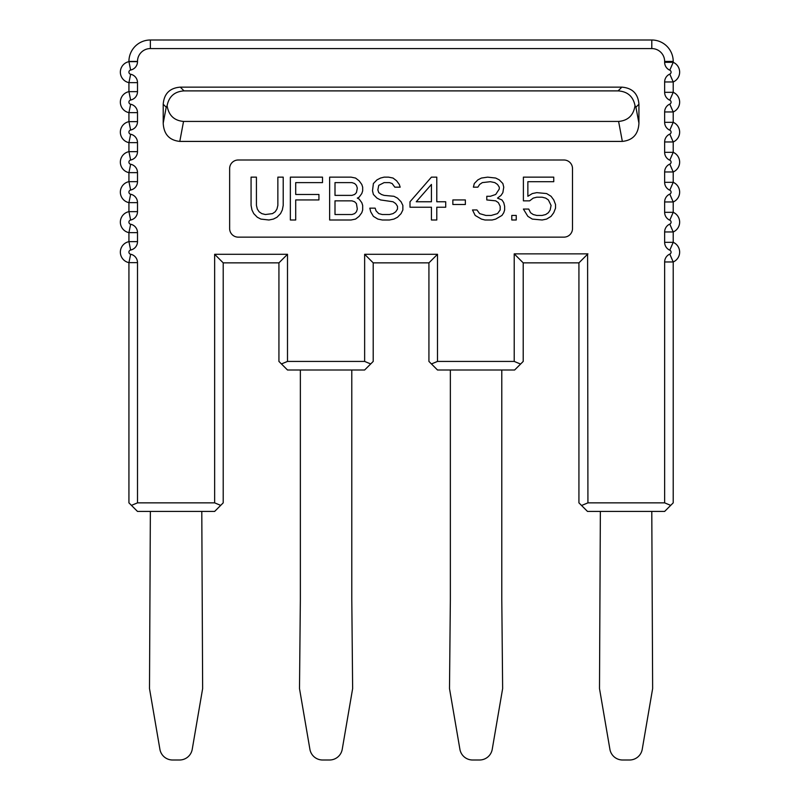 <?xml version="1.0" encoding="UTF-8"?>
<svg xmlns="http://www.w3.org/2000/svg" width="800" height="800" viewBox="0 0 800 800"><rect width="100%" height="100%" fill="white"/><g stroke="black" fill="none" stroke-linecap="round" stroke-linejoin="round"><path stroke-width="1.2" d="M481.43 219.09L475.18 215.44L472.5 209.97L476.96 209.97L479.64 213.62L485.89 215.44L491.25 215.44L497.5 213.62L500.18 209.97L500.18 206.32L498.39 202.67L495.71 200.85L486.79 199.94L486.79 196.29L490.36 196.29L495.71 194.47L499.29 189L499.29 187.17L497.5 184.44L494.82 182.61L490.36 181.7L482.32 182.61L479.64 184.44L477.86 187.17L473.39 187.17L474.29 183.53L477.86 179.88L481.43 178.05L487.68 177.14L495.71 178.05L499.29 179.88L502.86 183.53L503.75 187.17L502.86 192.64L501.07 195.38L497.5 198.12L501.96 199.94L503.75 202.67L504.64 206.32L504.64 209.97L503.75 212.71L501.96 215.44L495.71 219.09L492.14 220L485 220L481.43 219.09M238.21 160A8.57 8.57 0 0 0 229.64 168.57L229.64 228.57A8.57 8.57 0 0 0 238.21 237.14L563.93 237.14A8.57 8.57 0 0 0 572.5 228.57L572.5 168.57A8.57 8.57 0 0 0 563.93 160L238.21 160M514.21 361.43L514.21 253.86L523.21 262.86L523.21 361.43L520.58 364.06L514.21 361.43L437.5 361.43L431.44 363.94L428.93 361.43L428.93 262.86L373.21 262.86L373.21 361.43L373.21 262.86L428.93 262.86L437.5 254.29L437.5 361.43M370.7 363.94L364.64 361.43L287.5 361.43L281.44 363.94L287.5 370L364.64 370L373.21 361.43M220.7 505.37L214.64 502.86L137.5 502.86L131.44 505.37L137.5 511.43L214.64 511.43L223.21 502.86L223.21 262.86L278.93 262.86L223.21 262.86L214.64 254.29L287.5 254.29L278.93 262.86L278.93 361.43L281.44 363.94M670.7 505.37L664.64 502.86L587.93 502.86L581.56 505.49L587.5 511.43L664.64 511.43L673.21 502.86L673.21 261.96L673.21 502.86M163.21 123.19L163.21 104.22C164.07 93.69 169.76 88 180.29 87.14L621.85 87.14C632.38 88 638.07 93.69 638.93 104.22L638.93 123.19L635.93 107.22L635.03 105.7C633.47 115.37 628 120.61 618.6 121.43L183.54 121.43C174.15 120.61 168.67 115.37 167.11 105.7L166.21 107.22L163.21 123.19C163.79 134.22 169.31 140.29 179.79 141.41L183.54 121.43M618.6 121.43L622.35 141.41L179.79 141.41M622.35 141.41C632.83 140.29 638.36 134.22 638.93 123.19M514.21 253.86L587.93 253.86L578.93 262.86L523.21 262.86L578.93 262.86L578.93 502.86L578.93 262.86M578.93 502.86L581.56 505.49M664.64 242.32A8.57 8.57 -87.2 0 0 669.79 250.18L673.21 242.32A10.71 10.71 60.6 0 1 673.21 261.96L664.64 261.96A8.57 8.57 145.6 0 1 669.79 254.11L673.21 261.96A10.71 10.71 60.6 0 0 673.21 242.32L673.21 231.96L673.21 242.32L664.64 242.32L664.64 231.96A8.57 8.57 145.6 0 1 669.79 224.11L673.21 231.96L664.64 231.96M137.5 502.86L137.5 262.64A8.57 8.57 78.2 0 0 130.64 254.24A2.14 2.14 91.8 0 1 130.64 250.04A8.57 8.57 92.7 0 0 137.5 241.65L137.5 232.64A8.57 8.57 78.4 0 0 130.64 224.24A2.14 2.14 91.6 0 1 130.64 220.04A8.57 8.57 92.7 0 0 137.5 211.65L137.5 202.64A8.57 8.57 78.3 0 0 130.64 194.24A2.14 2.14 91.6 0 1 130.64 190.04A8.57 8.57 92.8 0 0 137.5 181.65L137.5 172.64A8.57 8.57 78.3 0 0 130.64 164.24A2.14 2.14 91.6 0 1 130.64 160.04A8.57 8.57 92.6 0 0 137.5 151.65L137.5 142.64A8.57 8.57 78.3 0 0 130.64 134.24A2.14 2.14 91.6 0 1 130.64 130.04A8.57 8.57 92.6 0 0 137.5 121.65L137.5 112.64A8.57 8.57 78.3 0 0 130.64 104.24A2.14 2.14 91.6 0 1 130.64 100.04A8.57 8.57 92.6 0 0 137.5 91.65L137.5 82.64A8.57 8.57 44.9 0 0 130.64 74.24A2.14 2.14 72.8 0 1 130.64 70.04A8.57 8.57 0 0 0 137.5 61.65L137.5 61.43A12.86 12.86 0 0 1 150.36 48.57L651.79 48.57A12.86 12.86 0 0 1 664.64 61.43L664.64 62.32A8.57 8.57 -85.9 0 0 669.79 70.18A2.14 2.14 61.3 0 1 669.79 74.11A8.57 8.57 152.4 0 0 664.64 81.96L664.64 92.32A8.57 8.57 -87.2 0 0 669.79 100.18A2.14 2.14 60.6 0 1 669.79 104.11A8.57 8.57 145.6 0 0 664.64 111.96L664.64 122.32A8.57 8.57 -87.2 0 0 669.79 130.18A2.14 2.14 60.6 0 1 669.79 134.11A8.57 8.57 145.6 0 0 664.64 141.96L664.64 152.32A8.57 8.57 -87.2 0 0 669.79 160.18A2.14 2.14 60.6 0 1 669.79 164.11A8.57 8.57 146.9 0 0 664.64 171.96L664.64 182.32A8.57 8.57 -87.2 0 0 669.79 190.18A2.14 2.14 60.6 0 1 669.79 194.11A8.57 8.57 145.6 0 0 664.64 201.96L664.64 212.32A8.57 8.57 -87.2 0 0 669.79 220.18L673.21 212.32A10.71 10.71 60.6 0 1 673.21 231.96L673.21 231.96M669.79 190.18L673.21 182.32A10.71 10.71 60.6 0 1 673.21 201.96L673.21 212.32L673.21 201.96L664.64 201.96M669.79 160.18L673.21 152.32A10.71 10.71 60.6 0 1 673.21 171.96L673.21 182.32L673.21 171.96L664.64 171.96M669.79 130.18L673.21 122.32A10.71 10.71 60.6 0 1 673.21 141.96L673.21 152.32L673.21 141.96L664.64 141.96M669.79 100.18L673.21 92.32A10.71 10.71 60.6 0 1 673.21 111.96L673.21 122.32L673.21 111.96L664.64 111.96M669.79 70.18L673.21 62.32A10.71 10.71 61.3 0 1 673.21 81.96L673.21 92.32L673.21 81.96L664.64 81.96M130.64 74.24L128.93 82.64A10.71 10.71 72.8 0 1 128.93 61.65L128.93 61.43A21.43 21.43 0 0 1 150.36 40L651.79 40A21.43 21.43 0 0 1 673.21 61.43L673.21 62.32L673.21 61.43L664.64 61.43M130.64 104.24L128.93 112.64A10.71 10.71 91.6 0 1 128.93 91.65L128.93 82.64L137.5 82.64M130.64 134.24L128.93 142.64A10.71 10.71 91.6 0 1 128.93 121.65L128.93 112.64L137.5 112.64M130.64 164.24L128.93 172.64A10.71 10.71 91.6 0 1 128.93 151.65L128.93 142.64L137.5 142.64M130.64 194.24L128.93 202.64A10.71 10.71 91.6 0 1 128.93 181.65L128.93 172.64L137.5 172.64M130.64 224.24L128.93 232.64A10.71 10.71 91.6 0 1 128.93 211.65L128.93 202.64L137.5 202.64M130.64 254.24L128.93 262.64A10.71 10.71 91.8 0 1 128.93 241.65L128.93 232.64L137.5 232.64M131.44 505.37L128.93 502.86L128.93 262.64L137.5 262.64M364.64 361.43L364.64 254.29L373.21 262.86M520.58 364.06L514.64 370L437.5 370L431.44 363.94M523.21 361.43L523.21 262.86M587.93 502.86L587.6 254.19M150.36 511.43L149.5 688.57L159.91 749.32A12.86 12.86 0 0 0 172.59 760L179.56 760A12.86 12.86 0 0 0 192.23 749.32L202.64 688.57L201.79 511.43M300.36 370L300.36 599.29L299.5 688.57L309.91 749.32A12.86 12.86 0 0 0 322.59 760L329.56 760A12.86 12.86 0 0 0 342.23 749.32L352.64 688.57L351.79 599.29L351.79 370M450.36 370L450.36 599.29L449.5 688.57L459.91 749.32A12.86 12.86 0 0 0 472.59 760L479.56 760A12.86 12.86 0 0 0 492.23 749.32L502.64 688.57L501.79 599.29L501.79 370M600.36 511.43L599.5 688.57L609.91 749.32A12.86 12.86 0 0 0 622.59 760L629.56 760A12.86 12.86 0 0 0 642.23 749.32L652.64 688.57L651.79 511.43M167.11 105.7C168.96 96.43 174.61 91.5 184.04 90.89L618.1 90.89C627.54 91.5 633.18 96.43 635.03 105.7M283.21 177.14L283.21 205.41L282.32 209.97L280.54 213.62L276.96 217.26L273.39 219.09L268.93 220L260.89 219.09L257.32 217.26L253.75 213.62L251.96 209.97L251.07 205.41L251.07 177.14L256.43 177.14L256.43 205.41L257.32 209.06L259.11 211.79L261.79 213.62L265.36 214.53L272.5 213.62L275.18 211.79L276.96 209.06L277.86 205.41L277.86 177.14L283.21 177.14M295.71 199.94L295.71 220L290.36 220L290.36 177.14L322.5 177.14L322.5 182.61L295.71 182.61L295.71 194.47L318.93 194.47L318.93 199.94L295.71 199.94M359.11 197.2L357.32 198.12L359.11 199.03L361.79 202.67L362.68 205.41L362.68 209.97L361.79 212.71L359.11 216.35L355.54 219.09L351.07 220L329.64 220L329.64 177.14L351.07 177.14L355.54 178.05L359.11 180.79L361.79 184.44L362.68 187.17L362.68 190.82L361.79 193.56L359.11 197.2M351.96 182.61L335 182.61L335 195.38L351.96 195.38L354.64 194.47L356.43 192.64L357.32 188.09L356.43 185.35L354.64 183.53L351.96 182.61M357.32 209.06L356.43 203.59L354.64 201.76L351.96 200.85L335 200.85L335 214.53L351.96 214.53L354.64 213.62L356.43 211.79L357.32 209.06M400.18 187.17L394.82 187.17L392.14 183.53L389.46 182.61L384.11 182.61L378.75 185.35L377.86 189.91L378.75 192.64L381.43 194.47L384.11 195.38L393.93 196.29L397.5 198.12L401.07 201.76L402.86 205.41L402.86 209.97L401.07 213.62L397.5 217.26L393.93 219.09L389.46 220L382.32 220L377.86 219.09L373.39 216.35L370.71 211.79L369.82 208.15L375.18 208.15L376.07 210.88L378.75 213.62L382.32 214.53L389.46 214.53L393.04 213.62L395.71 211.79L397.5 209.06L397.5 206.32L395.71 203.59L393.04 201.76L380.54 199.94L376.96 198.12L373.39 194.47L372.5 190.82L373.39 183.53L376.96 179.88L380.54 178.05L384.11 177.14L388.57 177.14L393.04 178.05L396.61 180.79L399.29 184.44L400.18 187.17M465.36 199.94L465.36 204.5L452.86 204.5L452.86 199.94L465.36 199.94M516.25 215.44L516.25 220L511.79 220L511.79 215.44L516.25 215.44M545.71 198.12L542.14 197.2L536.79 197.2L533.21 198.12L529.64 200.85L523.39 200.85L523.39 177.14L553.75 177.14L553.75 181.7L527.86 181.7L527.86 196.29L532.32 193.56L536.79 192.64L546.61 193.56L551.07 196.29L553.75 199.94L555.54 204.5L555.54 208.15L553.75 212.71L551.07 216.35L546.61 219.09L542.14 220L532.32 219.09L527.86 216.35L523.39 209.06L528.75 209.06L530.54 212.71L533.21 214.53L536.79 215.44L542.14 215.44L545.71 214.53L548.39 212.71L550.18 209.97L551.07 205.41L548.39 199.94L545.71 198.12M436.79 220L431.43 220L431.43 207.23L410 207.23L410 201.76L431.43 177.14L436.79 177.14L436.79 201.76L445.71 201.76L445.71 207.23L436.79 207.23L436.79 220M431.43 184.44L416.25 201.76L431.43 201.76L431.43 184.44M364.64 254.29L437.5 254.29M287.5 254.29L287.5 361.43M214.64 502.86L214.64 254.29M669.79 220.18A2.14 2.14 60.6 0 1 669.79 224.11M669.79 250.18A2.14 2.14 60.6 0 1 669.79 254.11M664.64 502.86L664.64 261.96M664.64 212.32L673.21 212.32M669.79 194.11L673.21 201.96M664.64 182.32L673.21 182.32M669.79 164.11L673.21 171.96M664.64 152.32L673.21 152.32M669.79 134.11L673.21 141.96M664.64 122.32L673.21 122.32M669.79 104.11L673.21 111.96M664.64 92.32L673.21 92.32M669.79 74.11L673.21 81.96M664.64 62.32L673.21 62.32M651.79 48.57L651.79 40M150.36 40L150.36 48.57M137.5 61.43L128.93 61.43M130.64 70.04L128.93 61.65L137.5 61.65M130.64 100.04L128.93 91.65L137.5 91.65M130.64 130.04L128.93 121.65L137.5 121.65M130.64 160.04L128.93 151.65L137.5 151.65M130.64 190.04L128.93 181.65L137.5 181.65M130.64 220.04L128.93 211.65L137.5 211.65M130.64 250.04L128.93 241.65L137.5 241.65M163.21 104.22L166.21 107.22M184.04 90.89L180.29 87.14M621.85 87.14L618.1 90.89M635.93 107.22L638.93 104.22"/></g></svg>
